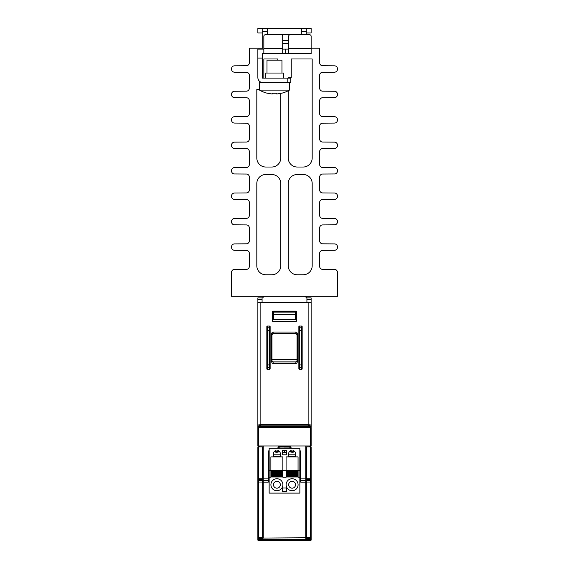 <?xml version="1.0" encoding="UTF-8"?>
<svg xmlns="http://www.w3.org/2000/svg" width="569" height="569" viewBox="0 0 569 569"><rect width="100%" height="100%" fill="white"/><g stroke="black" fill="none" stroke-linecap="round" stroke-linejoin="round"><path stroke-width="0.85" d="M276.897 488.174A3.442 3.442 0 0 1 273.454 484.731A3.442 3.442 0 0 1 276.897 481.289A3.442 3.442 0 0 1 280.339 484.731A3.442 3.442 0 0 1 276.897 488.174M276.897 490.72A5.989 5.989 0 0 1 270.915 484.731A5.989 5.989 0 0 1 276.897 478.742A5.989 5.989 0 0 1 282.885 484.731A5.989 5.989 0 0 1 276.897 490.72M292.103 481.289A3.442 3.442 0 0 1 295.546 484.731A3.442 3.442 0 0 1 292.103 488.174A3.442 3.442 0 0 1 288.661 484.731A3.442 3.442 0 0 1 292.103 481.289M292.103 478.742A5.989 5.989 0 0 1 298.085 484.731A5.989 5.989 0 0 1 292.103 490.72A5.989 5.989 0 0 1 286.115 484.731A5.989 5.989 0 0 1 292.103 478.742M278.077 452.199A1.195 1.195 0 0 0 275.716 452.199M293.284 452.199A1.195 1.195 0 0 0 290.923 452.199M288.689 43.571L282.708 43.571M282.708 40.57L288.689 40.57M283.753 78.131L283.753 73.045L265.197 73.045L265.197 78.131M289.436 90.108L259.507 90.108A29.929 29.929 0 0 0 267.338 93.252L267.387 93.181A29.851 29.851 0 0 0 272.267 93.949L272.267 93.181A29.076 29.076 0 0 0 273.625 93.252L275.318 93.252A29.076 29.076 0 0 0 276.683 93.181L276.683 93.949A29.851 29.851 0 0 0 281.555 93.181L281.605 93.252A29.929 29.929 0 0 0 289.436 90.108L289.436 82.626M266.989 73.045L266.989 60.179L281.954 60.179L281.954 73.045M311.136 48.201L319.664 48.201L319.664 62.739A2.994 2.994 0 0 0 322.637 65.734L334.501 65.819A2.994 2.994 0 0 1 337.467 69.005A2.994 2.994 0 0 1 334.501 72.192L322.637 72.277A2.994 2.994 0 0 0 319.664 75.272L319.664 88.181A2.994 2.994 0 0 0 322.637 91.175L334.501 91.253A2.994 2.994 0 0 1 337.467 94.447A2.994 2.994 0 0 1 334.501 97.633L322.637 97.719A2.994 2.994 0 0 0 319.664 100.713L319.664 113.622A2.994 2.994 0 0 0 322.637 116.617L334.501 116.695A2.994 2.994 0 0 1 337.467 119.888A2.994 2.994 0 0 1 334.501 123.075L322.637 123.16A2.994 2.994 0 0 0 319.664 126.147L319.664 139.064A2.994 2.994 0 0 0 322.637 142.058L334.501 142.136A2.994 2.994 0 0 1 337.467 145.323A2.994 2.994 0 0 1 334.501 148.516L322.637 148.594A2.994 2.994 0 0 0 319.664 151.589L319.664 164.505A2.994 2.994 0 0 0 322.637 167.492L334.501 167.578A2.994 2.994 0 0 1 337.467 170.764A2.994 2.994 0 0 1 334.501 173.958L322.637 174.036A2.994 2.994 0 0 0 319.664 177.03L319.664 189.939A2.994 2.994 0 0 0 322.637 192.934L334.501 193.019A2.994 2.994 0 0 1 337.467 196.205A2.994 2.994 0 0 1 334.501 199.399L322.637 199.477A2.994 2.994 0 0 0 319.664 202.472L319.664 215.381A2.994 2.994 0 0 0 322.637 218.375L334.501 218.46A2.994 2.994 0 0 1 337.467 221.647A2.994 2.994 0 0 1 334.501 224.833L322.637 224.919A2.994 2.994 0 0 0 319.664 227.913L319.664 240.822A2.994 2.994 0 0 0 322.637 243.817L334.501 243.902A2.994 2.994 0 0 1 337.467 247.088A2.994 2.994 0 0 1 334.501 250.275L322.637 250.36A2.994 2.994 0 0 0 319.664 253.354L319.664 266.392A2.994 2.994 0 0 0 322.659 269.386L334.48 269.386A2.994 2.994 0 0 1 337.474 272.38L337.474 296.321L231.526 296.321L231.526 272.38A2.994 2.994 0 0 1 234.52 269.386L246.341 269.386A2.994 2.994 0 0 0 249.336 266.392L249.336 253.354A2.994 2.994 0 0 0 246.363 250.36L234.499 250.275A2.994 2.994 0 0 1 231.533 247.088A2.994 2.994 0 0 1 234.499 243.902L246.363 243.817A2.994 2.994 0 0 0 249.336 240.822L249.336 227.913A2.994 2.994 0 0 0 246.363 224.919L234.499 224.833A2.994 2.994 0 0 1 231.533 221.647A2.994 2.994 0 0 1 234.499 218.46L246.363 218.375A2.994 2.994 0 0 0 249.336 215.381L249.336 202.472A2.994 2.994 0 0 0 246.363 199.477L234.499 199.399A2.994 2.994 0 0 1 231.533 196.205A2.994 2.994 0 0 1 234.499 193.019L246.363 192.934A2.994 2.994 0 0 0 249.336 189.939L249.336 177.03A2.994 2.994 0 0 0 246.363 174.036L234.499 173.958A2.994 2.994 0 0 1 231.533 170.764A2.994 2.994 0 0 1 234.499 167.578L246.363 167.492A2.994 2.994 0 0 0 249.336 164.505L249.336 151.589A2.994 2.994 0 0 0 246.363 148.594L234.499 148.516A2.994 2.994 0 0 1 231.533 145.323A2.994 2.994 0 0 1 234.499 142.136L246.363 142.058A2.994 2.994 0 0 0 249.336 139.064L249.336 126.147A2.994 2.994 0 0 0 246.363 123.16L234.499 123.075A2.994 2.994 0 0 1 231.533 119.888A2.994 2.994 0 0 1 234.499 116.695L246.363 116.617A2.994 2.994 0 0 0 249.336 113.622L249.336 100.713A2.994 2.994 0 0 0 246.363 97.719L234.499 97.633A2.994 2.994 0 0 1 231.533 94.447A2.994 2.994 0 0 1 234.499 91.253L246.363 91.175A2.994 2.994 0 0 0 249.336 88.181L249.336 75.272A2.994 2.994 0 0 0 246.363 72.277L234.499 72.192A2.994 2.994 0 0 1 231.533 69.005A2.994 2.994 0 0 1 234.499 65.819L246.363 65.734A2.994 2.994 0 0 0 249.336 62.739L249.336 48.201L262.202 48.201L262.202 31.444L267.586 31.444L267.586 28.45L262.202 28.45L262.202 31.444M267.586 34.737L267.586 31.444M301.414 34.737L301.414 31.444L306.798 31.444L306.798 28.45L257.864 28.45L257.864 32.938L262.202 32.938M306.798 31.444L306.798 34.737M306.798 32.938L311.136 32.938L311.136 28.45L301.414 28.45L301.414 31.444M263.845 48.5L263.845 36.231A1.494 1.494 0 0 1 265.346 34.737L281.207 34.737A1.494 1.494 0 0 1 282.708 36.231L282.708 48.5L263.845 48.5L263.845 53.593L311.136 53.593L311.136 36.231A1.494 1.494 0 0 0 309.643 34.737L290.19 34.737A1.494 1.494 0 0 0 288.689 36.231L288.689 53.593L291.684 53.593M263.845 53.593L262.352 53.593L262.352 78.131L287.793 78.131L287.793 82.626L290.787 82.626L290.787 78.131L287.793 78.131M287.793 82.626L259.507 82.626L259.507 90.108M263.845 49.105L257.864 49.105L257.864 77.533A5.085 5.085 0 0 0 262.949 82.626M282.708 53.593L282.708 48.5M288.689 49.105L282.708 49.105M257.864 58.081L262.352 58.081M288.241 90.763L288.241 158.047A8.976 8.976 0 0 0 297.217 167.023L303.206 167.023A8.976 8.976 0 0 0 312.182 158.047L312.182 58.977L291.236 58.977L291.236 77.384L288.241 77.384L288.241 78.131M259.507 89.504L256.818 89.504L256.818 158.047A8.976 8.976 0 0 0 265.794 167.023L271.783 167.023A8.976 8.976 0 0 0 280.759 158.047L280.759 93.366M262.202 48.201L262.202 49.105M277.764 60.179L277.764 58.977L263.845 58.977L263.845 78.131M312.182 265.794L312.182 183.488A8.976 8.976 0 0 0 303.206 174.505L297.217 174.505A8.976 8.976 0 0 0 288.241 183.488L288.241 265.794A8.976 8.976 0 0 0 297.217 274.77L303.206 274.77A8.976 8.976 0 0 0 312.182 265.794M280.759 265.794L280.759 183.488A8.976 8.976 0 0 0 271.783 174.505L265.794 174.505A8.976 8.976 0 0 0 256.818 183.488L256.818 265.794A8.976 8.976 0 0 0 265.794 274.77L271.783 274.77A8.976 8.976 0 0 0 280.759 265.794M257.864 427.504L257.864 445.975L258.461 445.975L258.461 426.138L260.858 425.121L260.858 302.395L257.864 302.395L257.864 426.906A0.597 0.597 0 0 0 258.461 427.504L310.539 427.504L310.539 445.975L311.136 445.975L311.136 427.504M268.831 477.996L268.831 451.551L268.191 450.918L268.191 478.892L268.788 478.892L268.824 480.094A0.597 0.597 90 0 1 268.227 480.691L262.65 480.563L262.65 482.043L258.461 482.043L258.461 537.762L257.864 537.762L257.864 538.928L257.864 478.799L257.864 482.043L258.461 482.043L258.461 480.563L262.65 480.563M268.838 480.727L268.824 480.094A0.597 0.597 90 0 1 268.227 480.691L268.241 482.185L268.838 480.727L268.838 477.996M263.248 480.684L263.248 538.054L305.752 537.762A0.597 0.548 0 0 0 306.35 538.31L306.35 482.043L310.539 482.043L310.539 537.762L311.136 537.762L311.136 539.953L311.136 478.799L311.136 482.043L310.539 482.043L310.539 480.563L305.752 480.684L305.752 538.416L306.35 539.433L262.65 539.433L263.248 537.762A0.597 0.548 180 0 1 262.65 538.31L258.461 538.31A0.597 0.548 180 0 1 257.864 537.762M305.752 482.185L300.759 482.185L300.162 480.727L300.169 451.551L300.809 450.918L299.856 450.918M284.5 452.405L282.359 452.405L286.641 452.405L284.5 452.405L286.641 452.398L284.5 452.405L284.5 450.314M300.759 482.185L300.809 450.918M258.461 540.55L310.539 540.55A0.597 0.597 0 0 0 311.136 539.953A0.597 0.597 0 0 1 310.539 540.55L310.539 539.476L258.461 539.476L258.461 540.55A0.597 0.597 0 0 1 257.864 539.953L257.864 538.928A0.597 0.548 0 0 0 258.461 539.476L258.461 537.762L262.65 537.762L262.65 482.043L263.248 482.043M257.864 478.799L257.864 446.871L263.227 446.871L263.227 445.975L263.255 479.432L262.672 480.35L262.622 479.347L262.622 478.799L263.227 478.799A0.597 0.548 177.6 0 1 262.622 479.347L258.461 479.347A0.597 0.548 180 0 1 257.864 478.799L258.461 478.799L258.461 479.617L262.636 479.617A0.597 0.548 177.6 0 0 263.234 479.07L263.255 479.432M258.76 446.871L258.76 445.975M311.136 478.799L310.539 478.799L310.539 479.347A0.597 0.548 0 0 0 311.136 478.799L311.136 446.871L305.773 446.871L305.773 445.975L305.766 479.07A0.597 0.548 2.4 0 0 306.364 479.617L306.378 446.871M305.752 537.762L310.539 537.762L310.539 538.31A0.597 0.548 -0 0 0 311.136 537.762M310.539 446.871L310.539 478.799L305.773 478.799A0.597 0.548 2.4 0 0 306.378 479.347L310.539 479.617L306.364 479.617L306.328 480.35L305.745 479.432M310.24 446.871L310.24 445.975M305.773 446.871L305.766 479.07M299.856 451.516L300.176 480.094A0.597 0.597 90 0 0 300.773 480.691L305.752 480.691L305.752 482.043L306.35 482.043L306.35 480.563M268.227 480.691L268.191 478.892L263.248 478.892M290.482 448.216L289.585 446.423L279.415 446.423A1.494 1.494 -135 0 0 277.921 447.924L277.921 448.216M291.307 451.509L290.489 450.712M274.621 451.551L276.065 451.551M277.729 451.544L278.554 450.733M278.554 448.216L279.45 447.063L289.585 447.028L279.415 447.028L279.415 446.423M290.446 448.216L289.55 447.063M291.271 451.544L290.446 450.733M294.379 451.551L292.935 451.551M284.5 448.216L288.988 448.216M279.372 451.359L276.897 452.405L274.422 451.359M294.578 451.359L292.103 452.405L289.628 451.359M273.454 454.802L280.339 454.802M288.661 454.802L295.546 454.802M299.856 470.663L299.856 448.216L269.144 448.216L269.144 493.11L299.856 493.11L299.856 477.249L298.085 477.249L298.085 470.663L299.856 470.663L299.856 477.249M273.454 453.756L273.454 456.295L280.339 456.295L280.339 453.756A3.442 3.442 0 0 0 277.793 450.428L277.793 451.21L276.001 451.21L276.001 450.428A3.442 3.442 0 0 0 273.454 453.756M288.661 453.756L288.661 456.295L295.546 456.295L295.546 453.756A3.442 3.442 0 0 0 292.999 450.428L292.999 451.21L291.207 451.21L291.207 450.428A3.442 3.442 0 0 0 288.661 453.756M270.88 470.364L270.88 456.893L282.857 456.893L282.857 470.364L270.88 470.364M286.086 470.364L286.086 456.893L298.056 456.893L298.056 470.364L286.086 470.364M286.413 476.95L286.413 470.961L297.786 470.961L297.786 476.95L286.413 476.95M271.214 476.95L271.214 470.961L282.587 470.961L282.587 476.95L271.214 476.95M269.144 470.663L270.915 470.663L270.915 477.249L269.144 477.249M286.115 470.663L286.115 477.249L282.885 477.249L282.885 470.663L286.115 470.663M282.288 454.802L286.712 454.802L286.712 450.314L282.288 450.314L282.288 454.802M282.587 488.024L282.587 491.616L286.413 491.616L286.413 488.024L282.587 488.024M310.539 445.975L258.461 445.975M257.864 403.563L257.864 417.027M257.864 445.975L257.864 423.016M260.858 302.395L311.136 302.395L311.136 426.906A0.597 0.597 0 0 1 310.539 427.504L310.539 426.138L308.142 425.121L308.142 424.566L310.539 424.972L311.136 425.584A0.597 0.548 -0 0 1 310.539 426.138M273.12 332.026L273.127 333.526L271.641 335.013L271.633 334.131A2.12 1.494 -90.5 0 1 273.12 332.026L295.88 332.026L295.873 333.526L297.359 335.013L297.367 334.131L297.367 361.351L297.31 360.412L295.859 361.955L273.141 361.955L271.69 360.412L271.712 359.565L297.288 359.565L297.31 360.412L295.816 361.92L273.184 361.92L271.69 360.412L273.127 361.955L273.12 363.456A2.12 1.494 90.5 0 1 271.633 361.351L271.641 360.469M306.919 299.017L311.129 299.017L311.136 297.907L306.919 297.907L306.919 302.395M311.129 299.017L311.115 302.395M262.081 299.017L257.871 299.017L257.885 302.395M257.871 299.017L257.864 297.907L262.558 297.907L264.151 296.321M304.849 296.321L306.919 297.907M267.423 369.437L269.55 369.437A0.654 0.597 81.1 0 0 270.133 368.804L270.133 326.677A0.654 0.597 -81.1 0 0 269.55 326.044L267.423 326.044A0.654 0.597 -98.9 0 0 266.84 326.677L266.84 368.804A0.654 0.597 98.9 0 0 267.423 369.437L267.7 327.808A0.597 0.548 171.1 0 0 267.103 328.363L267.202 364.921L269.173 364.921L269.272 367.674A0.597 0.548 -8.9 0 0 269.87 367.126L269.77 330.568L269.173 330.568L269.173 364.921L269.77 364.921M271.633 334.131L271.633 361.351M271.954 334.288L271.954 359.565M267.202 364.921L267.103 367.126A0.597 0.548 8.9 0 0 267.7 367.674L269.272 367.674L269.55 369.437M295.873 333.526L273.212 333.598A1.494 1.494 -135 0 0 271.719 335.098L271.641 335.013M273.454 312.004L273.582 319.593L273.397 312.004M269.77 330.568L269.87 328.363A0.597 0.548 -171.1 0 0 269.272 327.808L269.173 330.568L267.202 330.568M296.392 320.873L296.47 320.952A0.597 0.597 45 0 1 295.873 321.556L296.392 320.873L296.392 311.755L295.873 311.079L273.127 311.079A0.597 0.597 -135 0 0 272.53 311.677L273.355 311.158M272.608 311.755L272.53 320.952L272.53 311.677M272.53 320.952A0.597 0.597 135 0 0 273.127 321.556L295.873 321.556M272.608 320.873L273.205 321.471L295.795 321.471M297.046 334.288L297.046 359.565M301.577 369.437L299.45 369.437A0.654 0.597 98.9 0 1 298.867 368.804L298.867 326.677A0.654 0.597 -98.9 0 1 299.45 326.044L301.577 326.044A0.654 0.597 -81.1 0 1 302.16 326.677L302.16 368.804A0.654 0.597 81.1 0 1 301.577 369.437L301.3 367.674L299.728 367.674A0.597 0.548 -171.1 0 1 299.13 367.126L299.13 328.363A0.597 0.548 -8.9 0 1 299.728 327.808L299.45 369.437M297.359 360.469L295.873 361.955L295.88 363.456A2.12 1.494 89.5 0 0 297.367 361.351M273.12 363.456L295.88 363.456M301.897 367.126A0.597 0.548 171.1 0 1 301.3 367.674L301.3 327.808A0.597 0.548 8.9 0 1 301.897 328.363L302.16 368.804M295.788 333.598A1.494 1.494 -45 0 1 297.281 335.098L297.359 335.013M295.859 333.526L273.141 333.526M297.367 334.131A2.12 1.494 -89.5 0 0 295.88 332.026M273.447 311.954L295.603 312.004L295.645 311.158L273.404 311.172M273.582 319.593L295.418 319.593L295.603 312.004M295.418 319.593L295.546 312.004M295.553 311.954L295.596 311.172M295.375 314.373L273.625 314.373M273.582 312.132L295.418 312.132M295.873 311.079A0.597 0.597 -45 0 1 296.47 311.677L296.392 311.755M296.47 320.952L296.47 311.677M262.081 302.395L262.081 297.907M308.142 302.395L308.142 424.566L260.858 424.566L258.461 424.972L257.864 425.584A0.597 0.548 180 0 0 258.461 426.138M258.461 427.504A0.597 0.597 0 0 1 257.864 426.906M267.586 34.439L301.414 34.439M311.136 48.5L288.689 48.5M285.695 53.593L285.695 49.105M268.241 482.185L263.248 482.185M311.136 538.928A0.597 0.548 180 0 1 310.539 539.476L310.539 538.31L306.35 538.31L306.35 539.433M311.136 539.953A0.597 0.597 0 0 1 310.539 540.55M269.144 451.516L268.788 478.892M300.773 480.691A0.597 0.597 90 0 1 300.176 480.094L300.162 480.727M258.461 446.871L258.461 478.799L262.622 478.799L262.622 446.871M311.136 479.966A0.597 0.59 180 0 1 310.539 480.563L310.539 479.617A0.597 0.548 180 0 0 311.136 479.07M262.65 539.433L262.65 537.762L263.248 537.762M257.864 479.07A0.597 0.548 0 0 0 258.461 479.617L258.461 480.563A0.597 0.59 -0 0 1 257.864 479.966M263.227 446.871L263.234 479.07M309.344 445.975L309.344 446.871M259.656 445.975L259.656 446.871M306.328 480.35L300.802 480.35A0.597 0.583 -177.8 0 1 300.204 479.767M305.752 478.892L300.212 478.892M262.672 480.35L268.198 480.35A0.597 0.583 -2.2 0 0 268.796 479.767M289.585 446.423A1.494 1.494 -45 0 1 291.079 447.924L291.079 448.216M291.079 450.47L291.207 450.861M292.999 450.918L294.052 450.918M276.001 450.918L274.948 450.918M269.144 450.918L268.191 450.918M277.921 450.47L277.793 450.861M274.585 451.516L276.1 451.516M278.312 450.612L277.921 450.612M277.693 451.509L278.511 450.712M278.518 448.216L277.921 447.924M278.554 447.959L279.45 447.063M290.446 447.959L291.079 447.924M290.688 450.612L291.079 450.612M294.415 451.516L292.9 451.516M288.988 448.059L284.5 448.059M284.5 452.27L286.676 452.27M297.786 476.203L286.413 476.203M297.786 476.061L286.413 476.061M297.786 475.328L286.413 475.328M297.786 474.831L286.413 474.831M297.786 474.098L286.413 474.098M297.786 473.813L286.413 473.813M297.786 473.081L286.413 473.081M297.786 472.583L286.413 472.583M297.786 471.85L286.413 471.85M297.786 471.708L286.413 471.708M282.587 476.203L271.214 476.203M282.587 476.061L271.214 476.061M282.587 475.328L271.214 475.328M282.587 474.831L271.214 474.831M282.587 474.098L271.214 474.098M282.587 473.813L271.214 473.813M282.587 473.081L271.214 473.081M282.587 472.583L271.214 472.583M282.587 471.85L271.214 471.85M282.587 471.708L271.214 471.708M311.129 299.742L306.919 299.742M257.871 299.742L262.081 299.742M270.133 368.804L269.87 367.126M267.103 367.126L266.84 368.804M266.84 326.677L267.103 328.363M269.55 326.044L269.272 327.808L267.7 327.808L267.423 326.044M269.87 328.363L270.133 326.677M298.867 368.804L299.13 367.126M301.798 364.921L299.23 364.921M302.16 326.677L301.897 328.363M299.23 330.568L301.798 330.568M299.45 326.044L299.728 327.808L301.3 327.808L301.577 326.044M299.13 328.363L298.867 326.677M311.136 425.882A0.597 0.548 -0 0 1 310.539 426.437L258.461 426.437A0.597 0.548 180 0 1 257.864 425.882M260.858 425.121L308.142 425.121"/></g></svg>
